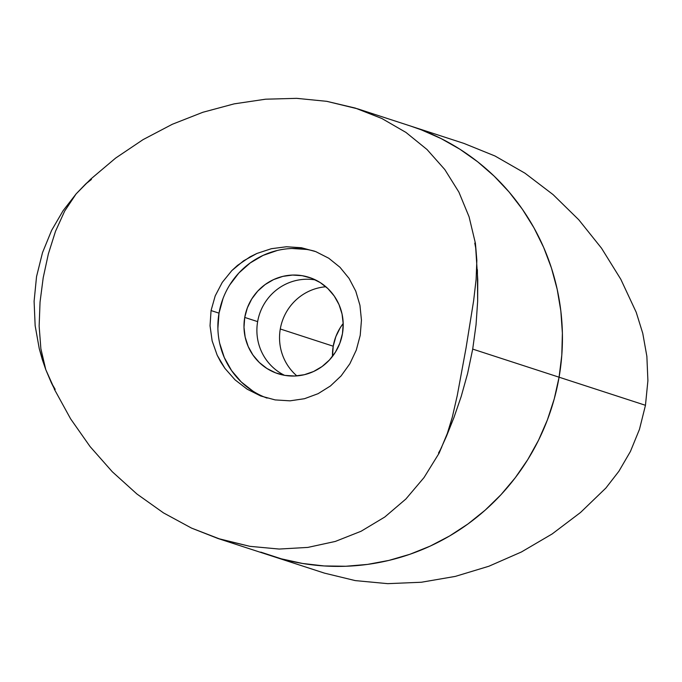<?xml version="1.0" encoding="UTF-8"?>
<svg xmlns="http://www.w3.org/2000/svg" width="682" height="682" viewBox="0 0 682 682"><rect width="100%" height="100%" fill="white"/><g stroke="black" fill="none" stroke-linecap="round" stroke-linejoin="round"><path stroke-width="1.02" d="M494.979 155.982L463.811 143.356L494.979 155.982L524.952 173.177L494.979 155.982M553.085 194.609L524.952 173.177L553.085 194.609L578.796 219.8L553.085 194.609M601.533 248.222L578.796 219.8L601.533 248.222L620.808 279.279L601.533 248.222M636.229 312.313L620.808 279.279L636.229 312.313L642.759 333.327L636.229 312.313M646.868 356.336L642.759 333.327L646.868 356.336L647.9 380.701L646.868 356.336M645.462 405.296L647.9 380.701L645.462 405.296L559.078 377.197L645.462 405.296L639.469 429.345L645.462 405.296M464.024 143.433L410.879 126.144A225.904 220.968 108 0 1 559.078 377.197A225.904 220.968 108 0 1 271.121 555.787A225.904 220.968 -72 0 0 559.078 377.197L554.261 398.834L547.39 419.916L538.533 440.231L527.774 459.591L515.217 477.809L500.98 494.706L485.2 510.127L468.031 523.921L449.643 535.95L430.206 546.103L409.908 554.278L388.953 560.399L367.53 564.406L345.851 566.256L324.129 565.949L302.569 563.468L281.376 558.839L260.763 552.122L281.376 558.839L302.569 563.468L324.129 565.949L345.851 566.256L367.53 564.406L388.953 560.399L409.908 554.278L430.206 546.103L449.643 535.95L468.031 523.921L485.2 510.127L500.98 494.706L515.217 477.809L527.774 459.591L538.533 440.231L547.39 419.916L554.261 398.834L559.078 377.197L472.703 349.099L467.63 373.404L461.211 396.438L453.931 417.555L439.14 453.138L424.025 477.571L405.867 499.028L384.767 517.033L361.093 531.252L335.288 541.448L307.821 547.416L279.185 549.053L249.902 546.333L217.976 538.499L191.523 528.09L163.501 512.898L136.929 494.007L112.3 471.756L90.058 446.548L70.613 418.85L54.313 389.158A225.904 6.863 -170.2 0 0 55.174 389.337L51.295 382.67L45.771 369.61L39.249 348.613L35.149 325.681L34.1 301.291L36.538 276.628L42.514 252.621L51.585 230.448L63.085 210.704L76.128 193.884L90.57 179.247L115.659 158.062L143.075 139.622L172.324 124.269L202.861 112.274L234.148 103.869L265.605 99.197L296.67 98.344L326.763 101.328L357.735 108.856L381.903 118.523L405.943 132.41L427.034 149.52L444.792 169.537L458.884 192.094L469.071 216.782L475.397 243.227L477.758 279.637L477.656 301.205L476.045 324.734L472.703 349.099L559.078 377.197A225.904 220.968 -72 0 0 410.879 126.144L357.735 108.856M333.217 346.209A50.613 49.505 -72 0 0 332.484 356.396L333.217 346.209L280.285 328.988L333.217 346.209A50.613 49.505 -72 0 1 343.191 323.481L340.233 327.752L335.842 336.635L333.217 346.209M296.875 375.893A50.613 49.505 108 0 1 280.285 328.988A50.613 49.505 108 0 1 325.868 286.755A50.613 49.505 -72 0 0 280.285 328.988A50.613 49.505 -72 0 0 296.875 375.893M630.415 451.475L639.469 429.345L630.415 451.475L618.906 471.245L630.415 451.475M605.88 488.048L618.906 471.245L605.88 488.048L580.535 512.472L605.88 488.048M552.181 533.938L580.535 512.472L552.181 533.938L521.415 551.985L552.181 533.938M488.892 566.239L521.415 551.985L488.892 566.239L455.303 576.401L488.892 566.239M421.348 582.249L455.303 576.401L421.348 582.249L387.76 583.656L421.348 582.249M355.237 580.595L387.76 583.656L355.237 580.595L324.479 573.136L355.237 580.595M217.976 538.499L324.479 573.136M410.624 126.059L421.237 129.81L441.084 138.565L459.966 149.264L477.698 161.813L494.118 176.092L509.062 191.957L522.386 209.255L533.963 227.822L543.682 247.481L551.448 268.035L557.185 289.296L560.851 311.052L562.386 333.097L561.798 355.22L559.078 377.197L561.798 355.22L562.386 333.097L560.851 311.052L557.185 289.296L551.448 268.035L543.682 247.481L533.963 227.822L522.386 209.255L509.062 191.957L494.118 176.092L477.698 161.813L459.966 149.264L441.084 138.565L421.237 129.81L410.624 126.059M257.643 321.623A50.613 49.505 108 0 1 315.561 279.97A50.613 49.505 -72 0 0 257.643 321.623L244.736 317.428A50.613 49.505 108 0 1 309.253 277.412A50.613 49.505 108 0 1 342.458 333.66A50.613 49.505 108 0 1 277.941 373.676A50.613 49.505 108 0 1 244.736 317.428L257.643 321.623A50.613 49.505 -72 0 0 284.539 375.322A50.613 49.505 108 0 1 257.643 321.623M314.803 251.257A77.254 75.566 -72 0 0 219.016 313.149L211.062 310.566L215.197 295.903L222.264 282.382L231.837 270.592L237.489 265.409L250.055 256.841L256.926 253.457L271.393 248.7L286.483 246.756L301.444 247.737L315.775 251.624L328.741 258.222L339.96 267.259L349.065 278.401L355.765 291.171L359.951 305.314L361.451 320.173L360.215 335.348L361.451 320.173L359.951 305.314L355.765 291.171L349.065 278.401L339.96 267.259L328.741 258.222L315.775 251.624L301.444 247.737L286.483 246.756L271.393 248.7L256.926 253.457L243.576 260.822L231.837 270.592L222.264 282.382L215.197 295.903L211.062 310.566L210.039 325.766L212.145 340.906L217.2 355.245L224.966 368.425L235.051 379.848L247.131 389.175L260.72 395.986L275.17 399.916L290.012 400.837L304.462 398.714L318.102 393.676L330.446 385.969L341.119 375.901L349.849 363.77L356.285 350.096L360.215 335.348L356.285 350.096L349.849 363.77L341.119 375.901L330.446 385.969L318.102 393.676L304.462 398.714L290.012 400.837L275.17 399.916L260.72 395.986L247.131 389.175L235.051 379.848L224.966 368.425L220.763 362.031L217.2 355.245L212.145 340.906L210.039 325.766L211.062 310.566L219.016 313.149A77.254 75.566 -72 0 0 267.071 398.1M279.185 549.053L249.902 546.333L220.499 539.3L191.523 528.09L163.501 512.898L136.929 494.007L112.3 471.756L90.058 446.548L70.613 418.85L54.313 389.158A225.904 6.863 9.8 0 0 55.174 389.337L51.295 382.67L54.551 389.234L45.771 369.61L40.877 348.766L39.138 326.073L40.042 302.083L43.205 277.745L48.362 253.9L55.498 231.334L64.654 211.113L76.128 193.884L85.608 184.046L91.431 179.434A225.904 6.863 9.8 0 1 90.57 179.247L115.659 158.062L143.075 139.622L172.324 124.269L202.861 112.274L234.148 103.869L265.605 99.197L296.67 98.344L326.763 101.328L355.348 108.097L381.903 118.523M384.767 517.033L361.093 531.252L335.288 541.448M438.517 453.036A225.904 6.863 -170.2 0 0 438.901 453.061A225.904 6.863 9.8 0 1 438.517 453.036L441.604 447.528L438.517 453.036M475.158 243.15L474.774 243.124A225.904 6.863 -170.2 0 0 475.158 243.15A225.904 6.863 9.8 0 1 474.774 243.124L475.908 248.904L476.837 260.464L476.104 279.484L473.623 300.805L466.045 347.99L457.255 395.543L452.319 417.137L446.488 436.199L438.901 453.061M405.943 132.41L427.034 149.52L444.792 169.537M90.808 179.323L90.57 179.247A225.904 6.863 -170.2 0 0 91.431 179.434L90.808 179.323L85.608 184.046L91.431 179.434L90.808 179.323M475.908 248.904L475.397 243.227L474.774 243.124L475.908 248.904M476.837 260.464L476.104 279.484L473.623 300.805L466.045 347.99L457.255 395.543L452.319 417.137L446.488 436.199L453.931 417.555L461.211 396.438L467.63 373.404L472.703 349.099L476.045 324.734L477.656 301.205L477.391 269.671M42.267 359.448L45.771 369.61L40.877 348.766L39.138 326.073L40.042 302.083L43.205 277.745L48.362 253.9L55.498 231.334L64.654 211.113L76.128 193.884L63.085 210.704L51.585 230.448L42.514 252.621L36.538 276.628L34.1 301.291L35.149 325.681L39.249 348.613L42.267 359.448M223.014 298.546L219.016 313.149L217.89 328.238M219.664 343.217L224.284 357.513L231.573 370.59L241.232 381.929L252.911 391.101M306.738 249.45L291.939 248.495M277.199 250.499L263.09 255.392L250.158 262.979L238.888 272.971L229.723 284.974M342.458 333.66L339.841 343.234L335.442 352.125L329.44 359.994L322.057 366.541L313.584 371.502L304.343 374.708L294.684 376.021L284.991 375.398L275.622 372.858L266.943 368.493L259.288 362.483L252.962 355.058L248.188 346.49L245.162 337.121L243.994 327.309L244.736 317.428L247.353 307.855L251.752 298.963L257.753 291.095L265.136 284.556L273.61 279.586L282.851 276.38L292.51 275.068L302.211 275.69L311.58 278.23L320.25 282.595L327.906 288.605L334.24 296.031L339.014 304.598L342.04 313.967L343.199 323.78L342.458 333.66"/></g></svg>
